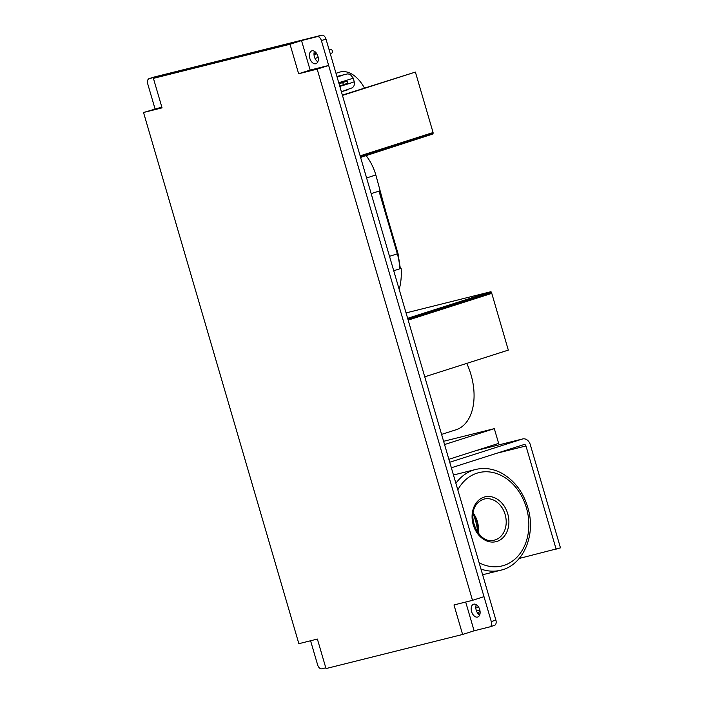 <?xml version="1.0" encoding="UTF-8"?>
<svg xmlns="http://www.w3.org/2000/svg" width="704" height="704" viewBox="0 0 704 704"><rect width="100%" height="100%" fill="white"/><g stroke="black" fill="none" stroke-linecap="round" stroke-linejoin="round"><path stroke-width="1.06" d="M465.696 602.034L474.109 630.793L462.607 634.471L326.014 668.571L317.381 639.065L298.857 643.685L143.528 112.49L161.832 107.114M143.528 112.49L162.052 107.862L153.419 78.355L164.921 74.677L301.514 40.577L310.147 70.083L328.662 65.463L484 596.658L472.498 600.336L453.983 604.956L462.607 634.471M153.419 78.355L290.022 44.246L301.514 40.577M290.022 44.246L298.646 73.762L310.147 70.083M298.646 73.762L317.17 69.133L328.662 65.463M317.17 69.133L472.498 600.336M497.218 541.323L496.945 541.411A23.074 18.093 76 0 1 473.29 524.964A23.074 18.093 76 0 1 483.736 497.235L484.018 497.138A23.074 18.093 76 0 1 507.681 513.594A23.074 18.093 76 0 1 497.235 541.323L497.218 541.323M331.742 53.073A1.918 1.188 -107.7 0 0 331.786 53.064A1.918 1.188 -107.7 0 0 332.35 50.899A1.918 1.188 -107.7 0 0 330.669 49.386A1.918 1.188 -107.7 0 0 330.616 49.394A1.918 1.188 -107.7 0 0 330.572 49.412M448.87 459.298L498.634 443.397L494.314 428.639L444.55 444.55M494.314 428.639L443.608 441.302M441.584 434.386L456.095 429.748A49.993 30.985 -107.7 0 0 473.95 391.477A49.993 30.985 -107.7 0 0 466.752 363.387M364.426 88.053A31.724 19.659 -107.7 0 0 354.684 76.006A31.724 19.659 -107.7 0 0 339.566 72.169L335.993 73.313M345.814 81.488L342.082 82.782A1.153 0.713 -107.7 0 1 343.13 83.706A1.153 0.713 72.3 0 1 342.786 84.982A1.153 0.713 72.3 0 1 342.778 84.982L347.019 83.442A1.153 1.144 58.1 0 0 347.521 82.148A1.153 1.144 -121.9 0 0 345.822 81.479L347.838 81.946L347.028 83.442A1.153 1.144 58.1 0 1 346.984 83.468M393.73 270.75L401.148 268.374A53.83 33.361 72.3 0 1 399.177 289.388M366.59 177.945L375.848 174.979L386.056 212.634M366.098 155.637A38.456 23.83 72.3 0 1 375.848 174.979M476.291 450.534L522.359 439.032A7.691 6.028 -104 0 1 522.658 438.953A7.691 6.028 -104 0 1 530.27 444.576L560.472 547.862L519.218 558.466M556.16 549.243L525.958 445.949A1.918 1.505 76 0 0 523.978 444.567L451.352 467.782M522.359 439.032L449.733 462.246M424.75 376.816L508.314 350.108L491.489 292.362L490.688 291.764L406.058 312.902M407.642 318.322L490.811 291.738M407.686 318.472L491.058 291.826M407.766 318.745L491.295 292.046M407.871 319.088L491.489 292.362M342.373 95.102L415.395 72.081L342.452 95.401M360.131 155.839L433.074 132.528L415.395 72.081M360.342 156.57L433.092 133.32L433.074 132.528M360.501 157.124L432.907 133.98L433.092 133.32M360.589 157.397L432.907 133.98M155.021 108.812L147.743 83.908A4.805 2.983 72.3 0 1 149.178 78.61A4.805 2.983 72.3 0 1 149.292 78.575L317.143 36.67A4.805 2.983 72.3 0 1 321.385 40.559L491.278 621.562A4.805 2.983 72.3 0 1 489.852 626.859A4.805 2.983 72.3 0 1 489.738 626.894L474.109 630.793M325.794 667.823L321.878 668.8A4.805 2.983 72.3 0 1 317.636 664.91L310.578 640.763M489.966 626.824L494.34 625.425A4.805 2.983 -107.7 0 0 494.454 625.39A4.805 2.983 -107.7 0 0 495.889 620.092L325.987 39.09A4.805 2.983 -107.7 0 0 321.746 35.2L153.894 77.106A4.805 2.983 -107.7 0 0 153.78 77.141A4.805 2.983 -107.7 0 0 153.666 77.176M477.55 617.074A6.732 4.171 -107.7 0 0 477.708 617.03A6.732 4.171 -107.7 0 0 478.192 616.818A6.732 4.171 -107.7 0 0 479.538 609.074A6.732 4.171 -107.7 0 0 473.774 604.164A6.732 4.171 -107.7 0 0 473.607 604.208A6.732 4.171 -107.7 0 0 471.645 611.758A6.732 4.171 -107.7 0 0 477.55 617.074M315.744 63.738A6.732 4.171 -107.7 0 0 315.902 63.694A6.732 4.171 -107.7 0 0 316.386 63.483A6.732 4.171 -107.7 0 0 317.733 55.739A6.732 4.171 -107.7 0 0 311.969 50.829A6.732 4.171 -107.7 0 0 311.802 50.873A6.732 4.171 -107.7 0 0 309.839 58.423A6.732 4.171 -107.7 0 0 315.744 63.738M479.635 615.102A6.732 4.171 72.3 0 1 476.291 604.657M317.83 61.776A6.732 4.171 72.3 0 1 314.486 51.322M473.035 513.691A48.066 37.69 -104 0 1 477.708 532.409M457.811 489.878A48.066 37.69 -104 0 1 477.162 473.114A48.066 37.69 -104 0 1 526.478 508.006A48.066 37.69 -104 0 1 503.8 565.444A48.066 37.69 -104 0 1 479.116 562.751M480.955 569.034A51.911 40.709 76 0 0 500.746 570.222A51.911 40.709 76 0 0 502.55 569.712A51.911 40.709 76 0 0 502.735 569.659M482.627 574.746L500.746 570.222C522.606 565.374 535.445 536.862 528.66 510.576C524.313 493.61 515.442 481.21 502.049 473.37C493.346 468.67 484.528 467.377 475.596 469.489A51.911 40.709 76 0 0 473.783 469.999A51.911 40.709 76 0 0 473.607 470.061A51.911 40.709 76 0 0 455.884 483.296M483.481 499.25A21.146 16.588 -104 0 1 484.202 499.048A21.146 16.588 -104 0 1 505.234 514.87A21.146 16.588 -104 0 1 495.51 539.774A21.146 16.588 -104 0 1 495.255 539.854A21.146 16.588 -104 0 1 494.446 540.091C477.62 546.119 461.604 508.024 483.437 499.268L484.202 499.048M473.132 513.04A21.146 16.588 -104 0 1 478.104 532.937M337.066 76.982L342.901 75.214L337.542 76.278L347.882 73.85L350.302 74.518L353.153 78.003A14.423 0.458 163.7 0 1 347.996 79.886A14.423 0.458 -16.3 0 1 347.926 79.904A14.423 0.458 -16.3 0 1 338.738 82.694M339.821 86.381A14.423 0.458 -16.3 0 0 349.07 83.574A14.423 0.458 -16.3 0 0 349.122 83.556A14.423 0.458 -16.3 0 0 354.235 81.69L353.153 78.003M354.235 81.69C354.658 87.041 352.994 86.733 352.396 87.754L341.387 91.74L347.222 89.971M371.175 193.618L378.998 191.118L397.338 253.827L389.514 256.326M399.714 268.831A38.456 23.83 72.3 0 0 397.338 253.827L398.024 253.581L379.685 190.863L378.998 191.118M525.958 445.949L497.138 453.147M491.779 293.374L408.162 320.1M475.798 606.98A14.423 8.316 16.2 0 0 478.755 607.332M476.221 610.201A14.423 8.316 16.2 0 0 479.899 610.359M480.084 611.512L477.91 612.709A1.153 0.713 -107.7 0 1 478.764 613.202A1.153 0.713 -107.7 0 1 478.975 614.46A1.153 0.713 72.3 0 1 478.931 614.601M149.292 78.575L153.894 77.106M317.143 36.67L321.746 35.2M321.385 40.559L325.987 39.09M491.278 621.562L495.889 620.092M477.814 532.55L477.233 522.588L473.062 513.524M453.464 475.015L475.596 469.489M316.483 53.275L313.984 54.067M331.786 53.064L330.22 53.566M318.173 57.411L315.014 58.423M330.616 49.394L329.138 49.87M316.835 53.803L314.019 54.701M342.786 84.982L339.698 85.967M342.082 82.782L339.046 83.75M398.024 253.581L400.365 268.629M476.432 450.49L522.658 438.953M488.655 595.355L489.87 599.535M478.386 612.533L477.25 612.568M479.882 614.398L479.098 614.733M477.91 612.709L477.435 612.858M153.78 77.141L149.178 78.61M494.454 625.39L489.852 626.859"/></g></svg>
